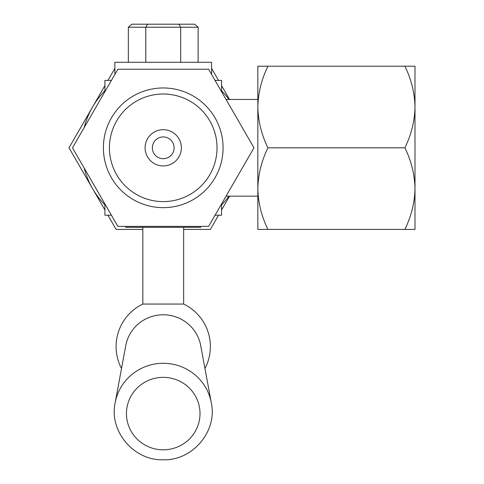 <?xml version="1.0" encoding="UTF-8"?>
<svg xmlns="http://www.w3.org/2000/svg" width="484" height="484" viewBox="0 0 484 484"><rect width="100%" height="100%" fill="white"/><g stroke="black" fill="none" stroke-linecap="round" stroke-linejoin="round"><path stroke-width="0.73" d="M163.235 314.781A38.079 37.504 0 0 1 200.697 345.552L211.308 402.773A48.866 48.128 0 0 0 163.235 363.29A48.866 48.128 0 0 0 115.162 402.773L125.773 345.552A38.079 37.504 0 0 1 163.235 314.781M107.92 215.205L116.124 229.41L142.828 229.41M183.642 229.41L210.346 229.41L218.55 215.205M104.907 85.638L69.012 147.814L104.907 209.983M114.877 68.365L107.92 80.417M229.543 99.456L221.563 85.638M218.55 80.417L211.593 68.365M221.563 209.983L229.543 196.165M84.18 127.576A81.602 81.602 0 0 1 104.907 90.744M104.907 204.877A81.602 81.602 0 0 1 84.18 168.045M228.962 196.165A81.602 81.602 0 0 1 221.563 204.877M221.563 90.744A81.602 81.602 0 0 1 228.962 99.456M198.131 62.279L198.131 27.225L180.683 27.225L180.683 62.279M198.131 27.225L194.641 24.2L147.529 24.2L145.787 27.225L128.339 27.225L131.829 24.2L178.941 24.2L180.683 27.225L145.787 27.225L145.787 62.279M128.339 27.225L128.339 62.279M257.833 99.456L226.052 99.456M257.833 196.165L226.052 196.165M109.438 147.814A53.797 53.797 0 0 0 163.235 201.604A53.797 53.797 0 0 0 217.032 147.814A53.797 53.797 0 0 0 163.235 94.017A53.797 53.797 0 0 0 109.438 147.814M223.076 147.814A59.841 59.841 0 0 1 163.235 207.654A59.841 59.841 0 0 1 103.394 147.814A59.841 59.841 0 0 1 163.235 87.967A59.841 59.841 0 0 1 223.076 147.814M181.367 147.814A18.132 18.132 0 0 1 163.235 165.945A18.132 18.132 0 0 1 145.103 147.814A18.132 18.132 0 0 1 163.235 129.676A18.132 18.132 0 0 1 181.367 147.814M152.357 147.814A10.878 10.878 0 0 1 163.235 136.93A10.878 10.878 0 0 1 174.113 147.814A10.878 10.878 0 0 1 163.235 158.691A10.878 10.878 0 0 1 152.357 147.814M121.514 368.524A47.148 47.148 0 0 1 142.828 304.061L183.642 304.061L183.642 227.298M125.761 226.391L125.761 227.298L200.709 227.298L200.709 226.391M114.877 74.409L114.877 62.279L211.593 62.279L211.593 74.409M215.059 215.205L221.563 215.205L221.563 203.939M215.059 80.417L221.563 80.417L221.563 91.682M104.907 203.939L104.907 215.205L111.411 215.205M104.907 91.682L104.907 80.417L111.411 80.417M253.973 147.814L208.604 226.391L117.866 226.391L72.497 147.814L117.866 69.23L208.604 69.23L253.973 147.814M267.93 147.814C261.541 134.794 258.172 121.194 257.833 107.012L257.833 229.41L267.93 229.41C261.541 216.396 258.172 202.796 257.833 188.609C258.135 174.579 261.505 160.978 267.93 147.814L404.89 147.814C411.285 160.827 414.649 174.428 414.988 188.609C414.685 202.645 411.315 216.245 404.89 229.41L414.988 229.41L414.988 107.012C414.685 121.042 411.315 134.643 404.89 147.814M267.93 229.41L404.89 229.41M404.89 66.211C411.285 79.225 414.649 92.825 414.988 107.012L414.988 66.211L257.833 66.211L257.833 107.012C258.135 92.976 261.505 79.376 267.93 66.211M163.235 449.811A36.784 36.227 180 0 0 200.019 413.584A36.784 36.227 180 0 0 163.235 377.357A36.784 36.227 180 0 0 126.451 413.584A36.784 36.227 180 0 0 163.235 449.811M115.162 402.773C108.9 431.274 133.868 460.774 163.235 459.8C192.602 460.774 217.57 431.274 211.308 402.773M204.956 368.524A47.148 47.148 0 0 0 183.642 304.061M142.828 304.061L142.828 227.298"/></g></svg>
